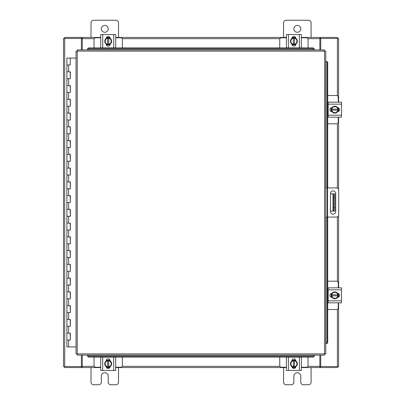 <?xml version="1.0" encoding="UTF-8"?>
<svg xmlns="http://www.w3.org/2000/svg" width="405" height="405" viewBox="0 0 405 405"><rect width="100%" height="100%" fill="white"/><g stroke="black" fill="none" stroke-linecap="round" stroke-linejoin="round"><path stroke-width="0.61" d="M67.012 333.168L70.349 333.168L67.012 333.168M70.136 340.048L66.906 340.048L70.349 340.048L70.136 333.168M67.012 319.413L70.349 319.413L67.012 319.413M70.136 326.293L66.906 326.293L70.349 326.293L70.136 319.413M67.012 305.659L70.349 305.659L67.012 305.659M70.136 312.538L66.906 312.538L70.349 312.538L70.136 305.659M67.012 291.904L70.349 291.904L67.012 291.904M70.136 298.784L66.906 298.784L70.349 298.784L70.136 291.904M67.012 278.149L70.349 278.149L67.012 278.149M70.136 285.029L66.906 285.029L70.349 285.029L70.136 278.149M67.012 264.394L70.349 264.394L67.012 264.394M70.136 271.274L66.906 271.274L70.349 271.274L70.136 264.394M67.012 250.639L70.349 250.639L67.012 250.639M70.136 257.519L66.906 257.519L70.349 257.519L70.136 250.639M67.012 236.885L70.349 236.885L67.012 236.885M70.136 243.764L66.906 243.764L70.349 243.764L70.136 236.885M67.012 223.13L70.349 223.13L67.012 223.13M70.136 230.01L66.906 230.01L70.349 230.01L70.136 223.13M67.012 209.375L70.349 209.375L67.012 209.375M70.136 216.255L66.906 216.255L70.349 216.255L70.136 209.375M67.012 195.625L70.349 195.625L67.012 195.625M70.136 202.5L66.906 202.5L70.349 202.5L70.136 195.625M67.012 181.87L70.349 181.87L67.012 181.87M70.136 188.745L66.906 188.745L70.349 188.745L70.136 181.87M67.012 168.115L70.349 168.115L67.012 168.115M70.136 174.99L66.906 174.99L70.349 174.99L70.136 168.115M67.012 154.361L70.349 154.361L67.012 154.361M70.136 161.236L66.906 161.236L70.349 161.236L70.136 154.361M67.012 140.606L70.349 140.606L67.012 140.606M70.136 147.481L66.906 147.481L70.349 147.481L70.136 140.606M67.012 126.851L70.349 126.851L67.012 126.851M70.136 133.726L66.906 133.726L70.349 133.726L70.136 126.851M67.012 113.096L70.349 113.096L67.012 113.096M70.136 119.971L66.906 119.971L70.349 119.971L70.136 113.096M67.012 99.341L70.349 99.341L67.012 99.341M70.136 106.216L66.906 106.216L70.349 106.216L70.136 99.341M67.012 85.587L70.349 85.587L67.012 85.587M70.136 92.461L66.906 92.461L70.349 92.461L70.136 85.587M67.012 71.832L70.349 71.832L67.012 71.832M70.136 78.707L66.906 78.707L70.349 78.707L70.136 71.832M76.029 58.077L66.906 58.077L66.906 64.952L70.349 64.952L66.906 64.952L66.906 346.923L76.029 346.923M70.136 64.952L70.349 58.077M293.893 28.846A3.437 3.437 0 0 0 297.336 32.284A3.437 3.437 0 0 0 300.773 28.846A3.437 3.437 0 0 0 297.336 25.409A3.437 3.437 0 0 0 293.893 28.846M311.091 37.442L311.091 22.862A2.612 2.612 0 0 0 308.473 20.25L286.193 20.25A2.612 2.612 0 0 0 283.581 22.862L283.581 37.442M283.581 367.558L283.581 382.138A2.612 2.612 0 0 0 286.193 384.75L291.281 384.75A2.612 2.612 0 0 0 293.893 382.138L293.893 376.154A3.437 3.437 0 0 1 297.336 372.716A3.437 3.437 0 0 1 300.773 376.154L300.773 382.138A2.612 2.612 0 0 0 303.385 384.75L308.473 384.75A2.612 2.612 0 0 0 311.091 382.138L311.091 367.558M325.762 187.92L336.545 187.92A2.147 2.147 0 0 1 338.691 190.066L338.691 214.933A2.147 2.147 0 0 1 336.545 217.08L325.762 217.08M327.139 217.08L327.139 187.92M335.679 211.572L335.679 193.509A2.577 2.577 0 0 0 333.097 190.932A2.577 2.577 0 0 0 330.52 193.509L330.52 211.572A2.577 2.577 0 0 0 333.097 214.149A2.577 2.577 0 0 0 335.679 211.572M334.813 211.096L333.021 211.096L333.021 193.904L334.813 193.904L334.813 211.096M330.52 211.096L333.021 211.096M334.813 197.341L333.71 197.341L333.71 207.659L334.813 207.659M330.52 193.904L333.021 193.904M333.71 211.096L333.71 207.659M333.71 197.341L333.71 193.904M101.331 28.846A3.437 3.437 0 0 0 104.768 32.284A3.437 3.437 0 0 0 108.206 28.846A3.437 3.437 0 0 0 104.768 25.409A3.437 3.437 0 0 0 101.331 28.846M118.523 37.442L118.523 22.862A2.612 2.612 0 0 0 115.911 20.25L93.626 20.25A2.612 2.612 0 0 0 91.014 22.862L91.014 37.442M91.014 367.558L91.014 382.138A2.612 2.612 0 0 0 93.626 384.75L98.714 384.75A2.612 2.612 0 0 0 101.331 382.138L101.331 376.154A3.437 3.437 0 0 1 104.768 372.716A3.437 3.437 0 0 1 108.206 376.154L108.206 382.138A2.612 2.612 0 0 0 110.818 384.75L115.911 384.75A2.612 2.612 0 0 0 118.523 382.138L118.523 367.558M327.711 123.824L336.616 123.824A1.65 1.65 0 0 0 338.266 122.173L338.266 117.151M338.266 102.161L338.266 97.139A1.65 1.65 0 0 0 336.616 95.489L327.711 95.489M328.156 102.364L327.711 102.364M327.711 116.944L328.156 116.944M338.469 107.932L338.469 111.38M331.179 111.486L331.179 107.826M337.836 107.993A3.437 3.437 0 0 1 337.836 111.319M337.77 111.431A3.437 3.437 0 0 1 334.884 113.096M334.763 113.096A3.437 3.437 0 0 1 331.877 111.431M331.817 111.319A3.437 3.437 0 0 1 331.817 107.993M331.877 107.882A3.437 3.437 0 0 1 334.763 106.216M334.884 106.216A3.437 3.437 0 0 1 337.77 107.882M336.464 107.128A3.012 3.012 0 0 1 337.795 109.137L337.836 107.922A3.473 3.473 0 0 0 337.831 107.917L334.824 106.181L331.817 107.917A3.473 3.473 0 0 0 331.817 107.922L331.817 110.17L337.795 110.17A3.012 3.012 0 0 1 336.464 112.185L334.824 113.127L331.817 111.395L331.857 110.17A3.012 3.012 0 0 0 333.183 112.185M333.183 107.128A3.012 3.012 0 0 0 331.857 109.137L337.836 109.137L337.836 111.39A3.473 3.473 0 0 1 337.831 111.395L336.464 112.185M333.457 106.971A3.012 3.012 0 0 1 336.19 106.971M336.19 112.342A3.012 3.012 0 0 1 333.457 112.342M337.669 107.725A1.934 1.934 0 0 1 339.532 109.654A1.934 1.934 0 0 1 337.669 111.588M328.156 104.156L328.156 102.161L341.496 102.161L341.496 104.156L328.156 104.156L328.156 115.157L341.496 115.157L341.496 117.151L328.156 117.151L328.156 115.157M331.978 111.588L331.806 111.588A1.934 1.934 0 0 1 329.873 109.654A1.934 1.934 0 0 1 331.806 107.725L331.978 107.725M341.496 104.156L341.496 115.157M328.156 102.161L329.695 102.161M122.376 47.957L122.376 39.427A1.65 1.65 0 0 0 120.725 37.776L115.703 37.776M100.708 37.776L95.691 37.776A1.65 1.65 0 0 0 94.041 39.427L94.041 47.957M106.485 37.569L109.932 37.569M110.033 44.859L106.378 44.859M106.54 38.207A3.437 3.437 0 0 1 109.871 38.207M109.978 38.267A3.437 3.437 0 0 1 111.643 41.158M111.643 41.275A3.437 3.437 0 0 1 109.978 44.16M109.871 44.226A3.437 3.437 0 0 1 106.54 44.226M106.434 44.16A3.437 3.437 0 0 1 104.768 41.275M104.768 41.158A3.437 3.437 0 0 1 106.434 38.267M105.68 39.579A3.012 3.012 0 0 1 107.689 38.247L106.469 38.207A3.473 3.473 0 0 0 106.469 38.212L104.733 41.214L106.469 44.221A3.473 3.473 0 0 1 106.469 44.221L108.722 44.226L108.722 38.247A3.012 3.012 0 0 1 110.732 39.579L111.679 41.214L109.942 44.221L108.722 44.185A3.012 3.012 0 0 0 110.732 42.854M105.68 42.854A3.012 3.012 0 0 0 107.689 44.185L107.689 38.207L109.942 38.207A3.473 3.473 0 0 1 109.942 38.212L110.732 39.579M105.523 42.586A3.012 3.012 0 0 1 105.523 39.847M110.889 39.847A3.012 3.012 0 0 1 110.889 42.586M106.277 38.369A1.934 1.934 0 0 1 108.206 36.511A1.934 1.934 0 0 1 110.14 38.369M102.703 47.886L100.708 47.886L100.708 34.546L102.703 34.546L102.703 47.886L113.709 47.886L113.709 34.546L115.703 34.546L115.703 47.886L113.709 47.886M110.14 44.059L110.14 44.236A1.934 1.934 0 0 1 108.206 46.17A1.934 1.934 0 0 1 106.272 44.236L106.272 44.059M102.703 34.546L113.709 34.546M308.063 47.957L308.063 39.427A1.65 1.65 0 0 0 306.413 37.776L301.391 37.776M286.401 37.776L281.379 37.776A1.65 1.65 0 0 0 279.728 39.427L279.728 47.957M292.172 37.569L295.62 37.569M295.726 44.859L292.066 44.859M292.233 38.207A3.437 3.437 0 0 1 295.559 38.207M295.67 38.267A3.437 3.437 0 0 1 297.336 41.158M297.336 41.275A3.437 3.437 0 0 1 295.67 44.16M295.559 44.226A3.437 3.437 0 0 1 292.233 44.226M292.121 44.16A3.437 3.437 0 0 1 290.456 41.275M290.456 41.158A3.437 3.437 0 0 1 292.121 38.267M291.367 39.579A3.012 3.012 0 0 1 293.382 38.247L292.162 38.207A3.473 3.473 0 0 0 292.157 38.212L290.42 41.214L292.157 44.221A3.473 3.473 0 0 1 292.157 44.221L294.41 44.226L294.41 38.247A3.012 3.012 0 0 1 296.425 39.579L297.366 41.214L295.635 44.221L294.41 44.185A3.012 3.012 0 0 0 296.425 42.854M291.367 42.854A3.012 3.012 0 0 0 293.382 44.185L293.382 38.207L295.63 38.207A3.473 3.473 0 0 1 295.635 38.212L296.425 39.579M291.21 42.586A3.012 3.012 0 0 1 291.21 39.847M296.582 39.847A3.012 3.012 0 0 1 296.582 42.586M291.964 38.369A1.934 1.934 0 0 1 293.893 36.511A1.934 1.934 0 0 1 295.827 38.369M288.395 47.886L286.401 47.886L286.401 34.546L288.395 34.546L288.395 47.886L299.396 47.886L299.396 34.546L301.391 34.546L301.391 47.886L299.396 47.886M295.827 44.059L295.827 44.236A1.934 1.934 0 0 1 293.893 46.17A1.934 1.934 0 0 1 291.964 44.236L291.964 44.059M288.395 34.546L299.396 34.546M286.401 47.886L286.401 46.347M301.391 44.008L301.391 42.287M94.041 357.043L94.041 365.573A1.65 1.65 0 0 0 95.691 367.224L100.708 367.224M115.703 367.224L120.725 367.224A1.65 1.65 0 0 0 122.376 365.573L122.376 357.043M109.932 367.431L106.485 367.431M106.378 360.141L110.033 360.141M109.871 366.793A3.437 3.437 0 0 1 106.54 366.793M106.434 366.733A3.437 3.437 0 0 1 104.768 363.842M104.768 363.725A3.437 3.437 0 0 1 106.434 360.84M106.54 360.774A3.437 3.437 0 0 1 109.871 360.774M109.978 360.84A3.437 3.437 0 0 1 111.643 363.725M111.643 363.842A3.437 3.437 0 0 1 109.978 366.733M110.732 365.421A3.012 3.012 0 0 1 108.722 366.753L109.942 366.793A3.473 3.473 0 0 0 109.942 366.788L111.679 363.786L109.942 360.779A3.473 3.473 0 0 1 109.942 360.779L107.689 360.774L107.689 366.753A3.012 3.012 0 0 1 105.68 365.421L104.733 363.786L106.469 360.779L107.689 360.815A3.012 3.012 0 0 0 105.68 362.146M110.732 362.146A3.012 3.012 0 0 0 108.722 360.815L108.722 366.793L106.469 366.793A3.473 3.473 0 0 1 106.469 366.788L105.68 365.421M110.889 362.414A3.012 3.012 0 0 1 110.889 365.153M105.523 365.153A3.012 3.012 0 0 1 105.523 362.414M110.14 366.631A1.934 1.934 0 0 1 108.206 368.489A1.934 1.934 0 0 1 106.277 366.631M113.709 357.114L115.703 357.114L115.703 370.453L113.709 370.453L113.709 357.114L102.703 357.114L102.703 370.453L100.708 370.453L100.708 357.114L102.703 357.114M106.272 360.941L106.272 360.764A1.934 1.934 0 0 1 108.206 358.83A1.934 1.934 0 0 1 110.14 360.764L110.14 360.941M113.709 370.453L102.703 370.453M115.703 362.713L115.703 360.992M279.728 357.043L279.728 365.573A1.65 1.65 0 0 0 281.379 367.224L286.401 367.224M301.391 367.224L306.413 367.224A1.65 1.65 0 0 0 308.063 365.573L308.063 357.043M295.62 367.431L292.172 367.431M292.066 360.141L295.726 360.141M295.559 366.793A3.437 3.437 0 0 1 292.233 366.793M292.121 366.733A3.437 3.437 0 0 1 290.456 363.842M290.456 363.725A3.437 3.437 0 0 1 292.121 360.84M292.233 360.774A3.437 3.437 0 0 1 295.559 360.774M295.67 360.84A3.437 3.437 0 0 1 297.336 363.725M297.336 363.842A3.437 3.437 0 0 1 295.67 366.733M296.425 365.421A3.012 3.012 0 0 1 294.41 366.753L295.63 366.793A3.473 3.473 0 0 0 295.635 366.788L297.366 363.786L295.635 360.779A3.473 3.473 0 0 1 295.635 360.779L293.382 360.774L293.382 366.753A3.012 3.012 0 0 1 291.367 365.421L290.42 363.786L292.157 360.779L293.382 360.815A3.012 3.012 0 0 0 291.367 362.146M296.425 362.146A3.012 3.012 0 0 0 294.41 360.815L294.41 366.793L292.162 366.793A3.473 3.473 0 0 1 292.157 366.788L291.367 365.421M296.582 362.414A3.012 3.012 0 0 1 296.582 365.153M291.21 365.153A3.012 3.012 0 0 1 291.21 362.414M295.827 366.631A1.934 1.934 0 0 1 293.893 368.489A1.934 1.934 0 0 1 291.964 366.631M299.396 357.114L301.391 357.114L301.391 370.453L299.396 370.453L299.396 357.114L288.395 357.114L288.395 370.453L286.401 370.453L286.401 357.114L288.395 357.114M291.964 360.941L291.964 360.764A1.934 1.934 0 0 1 293.893 358.83A1.934 1.934 0 0 1 295.827 360.764L295.827 360.941M299.396 370.453L288.395 370.453M301.391 357.114L301.391 358.653M324.557 51.111L325.762 51.126L325.762 353.874L324.557 353.889L324.542 355.094L77.254 355.094L77.239 353.889L76.029 353.874L76.029 51.126L77.239 51.111L77.254 49.906L324.542 49.906L324.557 51.111L77.239 51.111L77.239 353.889L324.557 353.889L324.557 51.111M326.005 343.556L326.03 343.556A1.377 1.19 -90 0 0 327.2 342.179L327.711 342.179A1.377 1.19 90 0 1 326.541 343.556L326.521 343.556M327.711 62.821L327.2 62.821A1.377 1.19 -90 0 0 326.03 61.444L326.541 61.444A1.377 1.19 90 0 1 327.711 62.821L327.711 187.92M326.005 61.444L326.521 61.444M327.711 217.08L327.711 342.179M327.2 62.821L327.2 187.92M327.2 217.08L327.2 342.179M87.571 355.342L87.571 355.362A1.377 1.19 0 0 0 88.943 356.532L88.943 357.043A1.377 1.19 180 0 1 87.571 355.879L87.571 355.853M312.847 357.043L312.847 356.532A1.377 1.19 0 0 0 314.224 355.362L314.224 355.879A1.377 1.19 180 0 1 312.847 357.043L88.943 357.043M314.224 355.342L314.224 355.853M312.847 356.532L88.943 356.532M314.224 49.658L314.224 49.638A1.377 1.19 180 0 0 312.847 48.468L312.847 47.957A1.377 1.19 0 0 1 314.224 49.121L314.224 49.147M88.943 47.957L88.943 48.468A1.377 1.19 180 0 0 87.571 49.638L87.571 49.121A1.377 1.19 0 0 1 88.943 47.957L312.847 47.957M87.571 49.658L87.571 49.147M88.943 48.468L312.847 48.468M320.714 355.094L320.714 366.53L338.6 366.53L338.6 302.839M338.6 102.161L338.6 38.47L320.714 38.47L320.714 49.906M81.39 49.906L81.39 38.47L63.504 38.47L63.504 366.53L81.39 366.53L81.39 355.094M338.6 108.003L338.6 111.309M338.6 117.151L338.6 189.444M338.6 215.556L338.6 287.849M338.6 293.691L338.6 296.997M100.708 367.558L82.25 367.558L82.25 355.094M319.854 355.094L319.854 367.558L320.365 367.558L320.365 366.53L319.854 366.53M320.714 366.53L320.365 366.53M337.573 366.53L337.573 367.558L320.365 367.558M82.25 366.53L81.734 366.53L81.734 367.558L64.532 367.558L64.532 366.53M81.734 366.53L81.39 366.53M319.854 367.558L301.391 367.558M295.549 367.558L292.243 367.558M286.401 367.558L115.703 367.558M109.861 367.558L106.555 367.558M81.734 367.558L82.25 367.558M301.391 37.442L319.854 37.442L319.854 49.906M82.25 49.906L82.25 37.442L81.734 37.442L81.734 38.47L82.25 38.47M81.39 38.47L81.734 38.47M64.532 38.47L64.532 37.442L81.734 37.442M319.854 38.47L320.365 38.47L320.365 37.442L337.573 37.442L337.573 38.47M320.365 38.47L320.714 38.47M82.25 37.442L100.708 37.442M106.555 37.442L109.861 37.442M115.703 37.442L286.401 37.442M292.243 37.442L295.549 37.442M320.365 37.442L319.854 37.442M327.711 309.511L336.616 309.511A1.65 1.65 0 0 0 338.266 307.861L338.266 302.839M338.266 287.849L338.266 282.827A1.65 1.65 0 0 0 336.616 281.176L327.711 281.176M328.156 288.056L327.711 288.056M327.711 302.636L328.156 302.636M338.469 293.62L338.469 297.067M331.179 297.174L331.179 293.514M337.836 293.681A3.437 3.437 0 0 1 337.836 297.007M337.77 297.118A3.437 3.437 0 0 1 334.884 298.784M334.763 298.784A3.437 3.437 0 0 1 331.877 297.118M331.817 297.007A3.437 3.437 0 0 1 331.817 293.681M331.877 293.569A3.437 3.437 0 0 1 334.763 291.904M334.884 291.904A3.437 3.437 0 0 1 337.77 293.569M336.464 292.815A3.012 3.012 0 0 1 337.795 294.83L337.836 293.61A3.473 3.473 0 0 0 337.831 293.605L334.824 291.873L331.817 293.605A3.473 3.473 0 0 1 331.817 293.605L331.817 295.863L337.795 295.863A3.012 3.012 0 0 1 336.464 297.872L334.824 298.819L331.817 297.083A3.473 3.473 0 0 1 331.817 297.078L331.857 295.863A3.012 3.012 0 0 0 333.183 297.872M333.183 292.815A3.012 3.012 0 0 0 331.857 294.83L337.836 294.83L337.836 297.078A3.473 3.473 0 0 1 337.831 297.083L336.464 297.872M333.457 292.658A3.012 3.012 0 0 1 336.19 292.658M336.19 298.029A3.012 3.012 0 0 1 333.457 298.029M337.669 293.412A1.934 1.934 0 0 1 339.532 295.346A1.934 1.934 0 0 1 337.669 297.275M328.156 289.843L328.156 287.849L341.496 287.849L341.496 289.843L328.156 289.843L328.156 300.844L341.496 300.844L341.496 302.839L328.156 302.839L328.156 300.844M331.978 297.275L331.806 297.275A1.934 1.934 0 0 1 329.873 295.346A1.934 1.934 0 0 1 331.806 293.412L331.978 293.412M341.496 289.843L341.496 300.844M328.156 287.849L329.695 287.849M68.627 340.048L68.627 346.923M68.627 326.293L68.627 333.168M68.627 312.538L68.627 319.413M68.627 298.784L68.627 305.659M68.627 285.029L68.627 291.904M68.627 271.274L68.627 278.149M68.627 257.519L68.627 264.394M68.627 243.764L68.627 250.639M68.627 230.01L68.627 236.885M68.627 216.255L68.627 223.13M68.627 202.5L68.627 209.375M68.627 188.745L68.627 195.625M68.627 174.99L68.627 181.87M68.627 161.236L68.627 168.115M68.627 147.481L68.627 154.361M68.627 133.726L68.627 140.606M68.627 119.971L68.627 126.851M68.627 106.216L68.627 113.096M68.627 92.461L68.627 99.341M68.627 78.707L68.627 85.587M68.627 64.952L68.627 71.832M327.549 187.92L327.549 217.08M326.03 343.556L326.03 217.08M326.03 187.92L326.03 61.444M87.571 355.362L314.224 355.362M314.224 49.638L87.571 49.638M337.39 38.47L337.39 95.681M337.39 123.626L337.39 188.092M337.39 216.908L337.39 281.374M337.39 309.319L337.39 366.53M64.709 366.53L64.709 38.47M82.25 366.348L94.233 366.348M122.178 366.348L279.921 366.348M307.866 366.348L319.854 366.348M319.854 38.652L307.866 38.652M279.921 38.652L122.178 38.652M94.233 38.652L82.25 38.652M70.349 333.168L70.349 340.048M70.349 319.413L70.349 326.293M70.349 305.659L70.349 312.538M70.349 291.904L70.349 298.784M70.349 278.149L70.349 285.029M70.349 264.394L70.349 271.274M70.349 250.639L70.349 257.519M70.349 236.885L70.349 243.764M70.349 223.13L70.349 230.01M70.349 209.375L70.349 216.255M70.349 195.625L70.349 202.5M70.349 181.87L70.349 188.745M70.349 168.115L70.349 174.99M70.349 154.361L70.349 161.236M70.349 140.606L70.349 147.481M70.349 126.851L70.349 133.726M70.349 113.096L70.349 119.971M70.349 99.341L70.349 106.216M70.349 85.587L70.349 92.461M70.349 71.832L70.349 78.707"/></g></svg>
